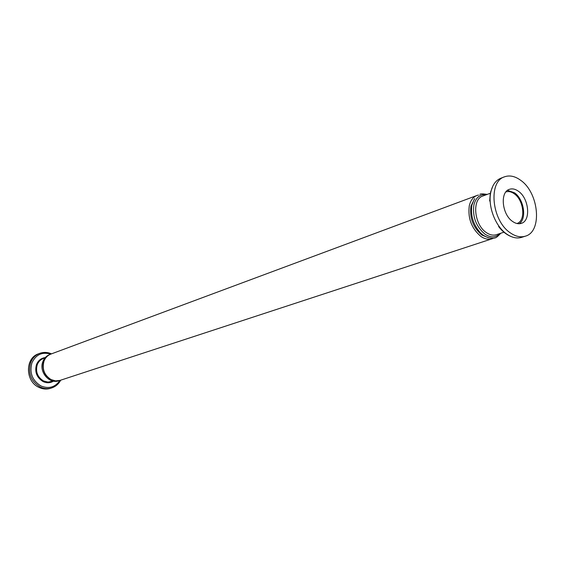 <?xml version="1.0" encoding="UTF-8"?>
<svg xmlns="http://www.w3.org/2000/svg" width="565" height="565" viewBox="0 0 565 565"><rect width="100%" height="100%" fill="white"/><g stroke="black" fill="none" stroke-linecap="round" stroke-linejoin="round"><path stroke-width="0.85" d="M507.49 190.363L514.489 192.771C523.995 199.254 527.011 218.909 519.171 223.747M512.554 221.431C501.946 214.46 499.799 192.008 509.39 189.332C512.286 188.35 515.329 189.007 518.508 191.309C529.059 198.463 531.086 220.823 521.304 223.366C518.536 224.227 515.619 223.585 512.554 221.431M505.873 191.959C508.549 191.076 511.353 191.69 514.284 193.802C524.059 200.406 525.951 221.063 516.911 223.507M520.683 180.299C539.052 192.891 542.506 231.827 525.316 236.184C520.57 237.611 515.562 236.495 510.301 232.837C491.755 220.802 487.927 181.577 504.545 176.81C509.672 175.023 515.054 176.181 520.683 180.299M490.229 193.287L482.856 196.006C471.747 199.155 474.063 224.715 486.31 232.554C489.827 234.962 493.189 235.676 496.388 234.687L503.931 232.194M51.422 353.881C47.453 352.143 43.519 351.981 39.614 353.393L38.406 353.852C24.987 358.104 25.213 381.368 38.865 387.336C42.728 389.186 46.598 389.518 50.469 388.332L51.698 387.936C55.681 386.587 58.682 383.995 60.709 380.167M525.316 236.184L521.672 237.349C516.933 238.776 511.932 237.667 506.671 234.03C495.272 226.268 487.609 206.006 490.823 192.093C492.454 184.896 495.837 180.249 500.971 178.166L504.545 176.81M51.507 353.852C47.531 352.122 43.569 351.974 39.614 353.393C35.411 355.074 32.417 358.161 30.63 362.659C27.833 373.126 30.983 381.22 40.087 386.94C43.957 388.791 47.827 389.123 51.698 387.936M59.975 380.407C55.193 387.3 48.837 389.151 40.913 385.944C32.262 380.506 29.267 372.808 31.93 362.85C35.892 354.559 42.177 351.649 50.779 354.121M53.096 381.05L48.032 382.102L43.533 380.958C37.481 377.145 35.376 371.749 37.233 364.771C38.434 361.727 40.461 359.644 43.314 358.528L45.002 357.906M45.299 357.56C41.118 358.139 38.173 360.505 36.457 364.651C34.514 371.94 36.711 377.568 43.032 381.552C46.726 383.268 50.236 383.127 53.548 381.135M486.352 194.72C480.024 194.007 475.864 197.432 473.88 204.996C472.397 216.868 476.069 226.572 484.904 234.115C490.787 237.929 495.795 237.731 499.926 233.522M43.929 361.204C45.285 357.751 47.594 355.385 50.85 354.093L477.008 195.455C473.117 197.008 470.539 200.462 469.289 205.801C467.707 218.281 471.57 228.472 480.864 236.396C484.805 239.08 488.57 239.871 492.157 238.769L493.549 238.176M474.748 198.548L470.97 206.055C469.48 217.899 473.145 227.575 481.966 235.097L488.464 237.752M50.85 354.093C47.63 355.357 45.348 357.723 43.992 361.169C41.895 369.115 44.289 375.266 51.168 379.624L55.61 380.895L60.052 380.386L492.157 238.769M43.081 365.188C42.792 369.545 44.119 373.331 47.057 376.551M490.335 193.435L489.678 201.034L490.286 193.371M474.056 199.664L472.022 204.82M50.327 354.304L49.791 354.488C46.535 355.781 44.232 358.146 42.876 361.593M59.509 380.549L58.972 380.739C49.289 384.419 38.632 371.714 42.855 361.649M500.795 233.232C497.659 236.58 495.759 238.105 495.102 237.801C495.159 238.416 486.168 239.369 479.876 232.215C473.138 224.227 470.476 215.293 471.895 205.42M490.533 192.234L492.92 185.927M43.908 361.268C39.684 371.339 50.356 384.073 60.052 380.386M478.463 195.052L477.008 195.455M479.911 194.374C480.236 193.724 482.665 193.731 487.207 194.402M498.591 226.509C502.172 231.191 506.162 234.454 510.548 236.297"/></g></svg>
